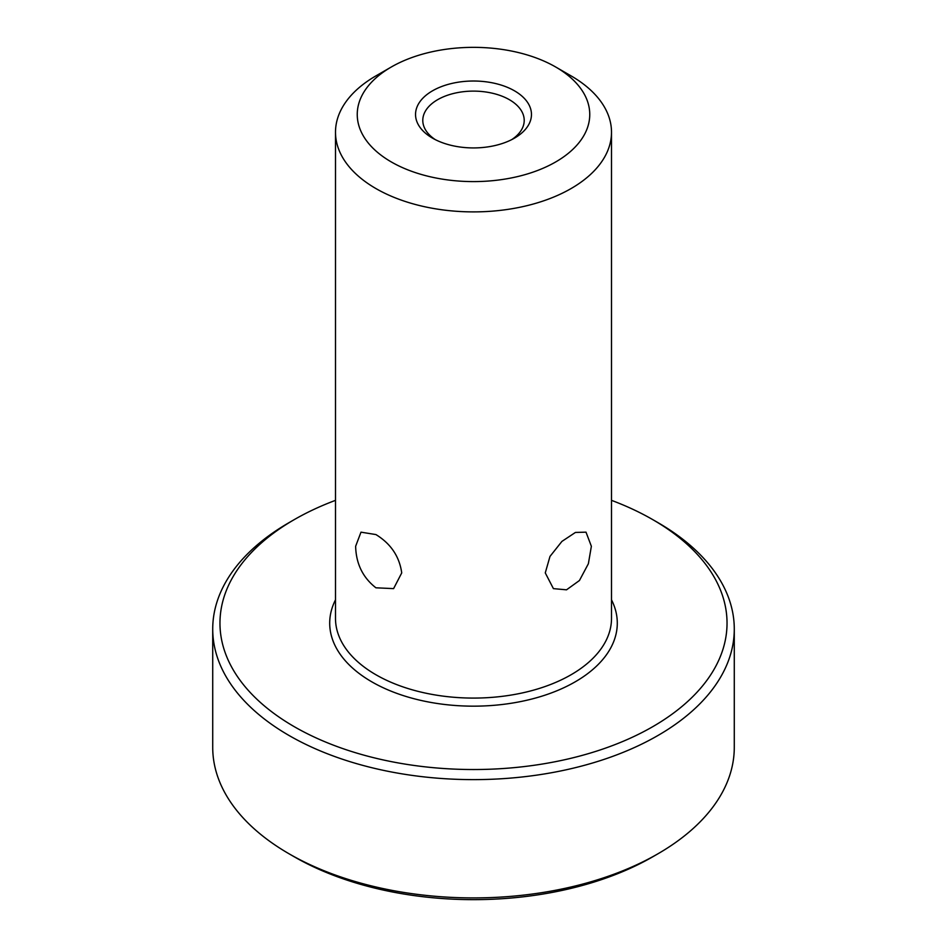 <?xml version="1.0" encoding="UTF-8"?>
<svg xmlns="http://www.w3.org/2000/svg" width="947" height="947" viewBox="0 0 947 947"><rect width="100%" height="100%" fill="white"/><g stroke="black" fill="none" stroke-linecap="round" stroke-linejoin="round"><path stroke-width="1.42" d="M571.077 75.878L555.711 67.012A116.268 67.13 180 0 1 555.711 161.937A116.268 67.13 180 0 1 391.289 161.937A116.268 67.13 180 0 1 391.289 67.012A116.268 67.13 180 0 1 555.711 67.012L571.077 75.878A138.002 79.678 180 0 1 611.502 132.225A138.002 79.678 180 0 1 526.307 205.83A138.002 79.678 180 0 1 375.923 188.56A138.002 79.678 180 0 1 335.498 132.225A138.002 79.678 180 0 1 375.923 75.878L391.289 67.012M432.519 138.132L432.519 138.132A57.956 33.453 180 0 1 432.519 90.817A57.956 33.453 180 0 1 514.481 90.817A57.956 33.453 180 0 1 514.481 138.132A57.956 33.453 180 0 1 432.519 138.132L432.519 138.132M375.923 587.803C362.843 577.599 356.084 563.761 355.634 546.289L360.996 532.167L375.923 534.57C390.815 543.72 399.421 556.493 401.729 572.899L393.597 588.62L375.923 587.803M545.271 572.899L549.982 556.434L561.926 541.4L575.433 532.439L586.004 532.167L591.366 546.289L588.371 563.737L579.446 580.511L566.531 589.815L553.415 588.632L545.271 572.899M435.253 139.611A50.712 29.274 180 0 1 422.788 120.387A50.712 29.274 180 0 1 454.098 93.339A50.712 29.274 180 0 1 509.356 99.684A50.712 29.274 180 0 1 524.212 120.387A50.712 29.274 180 0 1 511.747 139.611M611.502 500.347A253.536 146.383 180 0 1 652.779 519.643L652.779 519.643A253.536 146.383 180 0 1 652.779 726.657A253.536 146.383 180 0 1 294.221 726.657A253.536 146.383 180 0 1 294.221 519.643A253.536 146.383 180 0 1 335.498 500.347M657.905 522.602L652.779 519.643L657.905 522.59A260.78 150.561 180 0 1 657.905 522.602A260.78 150.561 180 0 1 734.28 629.057A260.78 150.561 180 0 1 573.302 768.159A260.78 150.561 180 0 1 289.095 735.523A260.78 150.561 180 0 1 212.72 629.057A260.78 150.561 180 0 1 289.095 522.602L294.221 519.643M734.28 629.057L734.28 747.361A260.78 150.561 180 0 1 657.905 853.815A260.78 150.561 180 0 1 289.095 853.815L289.095 853.815A260.78 150.561 180 0 1 212.72 747.361L212.72 629.057M289.095 853.815L294.221 856.775A253.536 146.383 180 0 1 294.209 856.775L289.095 853.815M657.905 853.815L652.779 856.775A253.536 146.383 180 0 1 294.221 856.775M335.498 132.225L335.498 618.415A138.002 79.678 0 0 0 375.923 674.749A138.002 79.678 0 0 0 526.307 692.02A138.002 79.678 0 0 0 611.502 618.415L611.502 132.225M335.498 599.818A143.79 83.016 0 0 0 371.828 681.852A143.79 83.016 0 0 0 546.833 694.553A143.79 83.016 0 0 0 611.502 599.818"/></g></svg>
